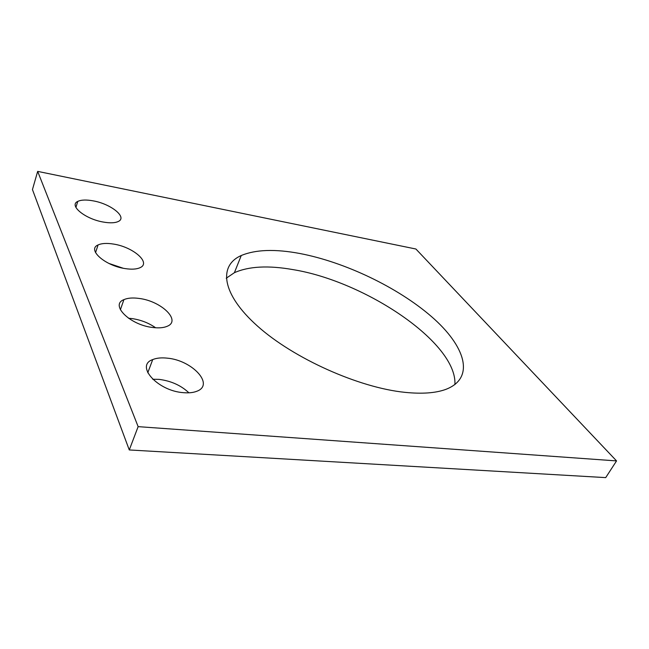 <?xml version="1.0" encoding="UTF-8"?>
<svg xmlns="http://www.w3.org/2000/svg" width="649" height="649" viewBox="0 0 649 649"><rect width="100%" height="100%" fill="white"/><g stroke="black" fill="none" stroke-linecap="round" stroke-linejoin="round"><path stroke-width="0.97" d="M152.831 327.502C130.068 325.125 109.73 304.925 123.918 299.635C127.756 297.964 132.842 297.567 139.194 298.451C161.293 301.071 181.615 320.679 167.15 326.309C163.572 327.834 158.794 328.224 152.831 327.502M155.638 327.777C148.743 322.959 140.865 319.892 132.015 318.578L128.526 318.253M183.432 392.669C157.61 390.982 134.96 365.614 152.71 359.587C156.587 357.997 161.423 357.518 167.223 358.151C192.145 360.171 214.989 384.743 196.777 391.274C193.215 392.677 188.77 393.14 183.432 392.669M188.916 392.815C181.022 385.401 171.085 380.922 159.11 379.373L152.702 379.243M103.321 222.055C85.133 219.054 68.502 205.352 77.775 201.401C81.239 199.77 86.447 199.6 93.383 200.898C111.182 204.029 127.634 217.391 118.264 221.496C114.978 223.037 109.997 223.224 103.321 222.055M125.176 268.597C105.033 265.798 86.771 249.492 98.072 244.949C101.739 243.27 106.939 242.986 113.672 244.097C133.321 247.074 151.452 262.934 139.989 267.713C136.533 269.27 131.593 269.57 125.176 268.597M404.919 392.345C358.775 387.688 293.599 358.426 257.612 326.187C221.35 293.924 218.307 265.563 241.258 255.519C255.592 249.541 275.119 248.867 299.846 253.499C344.814 262.066 397.691 287.304 431.544 316.639C465.236 345.787 475.839 378.148 445.571 389.473C435.447 393.116 421.899 394.073 404.919 392.345M454.917 384.597C457.342 342.688 364.876 281.187 292.959 269.611C268.321 265.263 248.802 266.293 234.394 272.694L226.225 278.226M123.164 268.232L108.845 263.413M37.674 171.385L415.904 249.013L616.55 460.912L138.14 426.644L37.674 171.385L32.45 189.565L129.273 449.952L138.14 426.644M129.273 449.952L605.704 477.615L616.55 460.912M123.918 299.635L120.381 309.751M152.71 359.587L147.769 372.777M77.775 201.401L75.909 207.412M98.072 244.949L95.557 252.623M241.258 255.519L234.394 272.694"/></g></svg>
